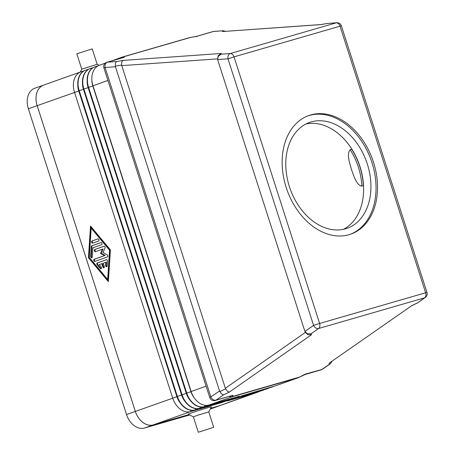 <?xml version="1.0" encoding="UTF-8"?>
<svg xmlns="http://www.w3.org/2000/svg" width="455" height="455" viewBox="0 0 455 455"><rect width="100%" height="100%" fill="white"/><g stroke="black" fill="none" stroke-linecap="round" stroke-linejoin="round"><path stroke-width="0.68" d="M198.317 432.25L193.375 416.854L197.982 415.142L208.771 411.911L213.713 427.308L198.317 432.25L213.713 427.308M193.375 416.86L188.296 414.255A12.131 0.364 -17.8 0 1 195.041 411.724A12.131 0.364 -17.8 0 1 207.747 407.72A12.131 0.364 -17.8 0 1 211.387 406.838L208.777 411.917M81.758 69.217L97.16 64.274L92.217 48.878L76.815 53.821L81.758 69.217L80.296 72.055M219.572 391.038L209.744 397.556A4.493 4.493 0 0 0 215.266 400.502L232.897 395.276L215.92 400.19L223.479 394.906L221.477 393.848L219.572 391.038L115.456 66.754L115.325 66.168L121.633 65.042L121.752 62.045L122.759 60.424L116.452 61.55L107.397 62.187L124.38 57.273L106.948 62.267A4.493 4.493 0 0 0 103.916 67.96L105.077 67.488A4.493 3.213 -94 0 1 105.429 64.115A4.493 3.213 -94 0 1 107.397 62.187A4.493 3.105 -106.1 0 0 106.948 62.267M124.38 57.273C123.106 57.182 122.93 57 123.845 56.727L190.565 37.418L196.423 36.423L196.827 36.753L196.423 36.423L213.401 31.509L223.132 30.769L225.515 31.281M116.452 61.55L115.439 63.171L115.325 66.168M411.621 305.766L329.033 363.266L329.483 364.227L321.924 369.505L305.151 374.147L299.612 377.053L232.892 396.368A8.986 6.216 73.9 0 1 232.38 396.675A8.986 6.216 73.9 0 1 231.84 396.914L298.56 377.599L305.106 374.493L321.275 369.818A4.493 4.493 0 0 0 322.595 369.187A4.493 3.162 -124.9 0 1 321.924 369.505A4.493 3.105 73.9 0 1 321.275 369.818M329.483 364.227L330.41 363.733L332.082 361.293M222.455 30.866L222.529 31.543L320.94 24.604L327.253 23.472L336.308 22.835L230.304 53.519L221.249 54.156L218.372 56.147L217.604 59.241L218.133 55.732L221.175 53.48L122.759 60.424M217.791 60.128L217.649 59.548L227.983 58.82L234.029 56.869A4.493 3.105 -106.1 0 0 232.482 54.384A4.493 3.105 -106.1 0 0 230.304 53.519A4.493 3.213 86 0 0 228.33 55.447A4.493 3.213 86 0 0 227.983 58.82L313.575 325.41A4.493 3.162 55.1 0 0 315.833 327.975A4.493 3.162 55.1 0 0 318.591 328.51A4.493 3.105 -106.1 0 0 319.825 326.428A4.493 3.105 -106.1 0 0 319.62 323.465L313.575 325.41L304.941 331.439L304.725 330.882L217.791 60.128M217.604 59.241L217.649 59.548M223.479 394.906L229.263 392.142L311.482 334.749L311.027 333.794L307.227 333.669L304.941 331.439M304.935 331.422L305.39 332.4L225.356 388.274L225.589 388.826L219.805 391.59M311.482 334.749L307.961 334.743L305.39 332.4M229.263 392.142L227.449 391.254L225.589 388.826M121.633 65.042L121.764 65.628L217.564 58.871M123.845 56.727A8.986 6.216 -106.1 0 0 123.396 56.784A8.986 6.216 -106.1 0 0 123.259 56.812A8.986 6.216 -106.1 0 0 122.691 56.972L120.621 58.314M345.521 228.797A56.164 40.535 -109.6 0 1 289.772 187.79A56.164 40.535 -109.6 0 1 309.519 122.441A56.164 40.535 -109.6 0 1 311.203 121.9A56.164 40.535 -109.6 0 1 366.952 162.907A56.164 40.535 -109.6 0 1 347.205 228.256A56.164 40.535 -109.6 0 1 345.521 228.797M349.048 234.689A62.904 45.403 -109.6 0 1 286.61 188.762A62.904 45.403 -109.6 0 1 308.723 115.57A62.904 45.403 -109.6 0 1 310.606 114.961A62.904 45.403 -109.6 0 1 373.049 160.888A62.904 45.403 -109.6 0 1 350.936 234.08A62.904 45.403 -109.6 0 1 349.048 234.689M307.989 115.843A62.904 45.403 -109.6 0 1 309.144 115.485A62.904 45.403 -109.6 0 1 371.405 160.899A62.904 45.403 -109.6 0 1 350.196 234.336M361.896 186.118C356.396 185.327 353.757 175.562 351.476 169.55C349.821 163.317 346.295 153.864 350.208 149.723L351.675 149.2A55.937 40.376 -109.6 0 1 363.357 185.594L361.896 186.118A55.937 40.376 -109.6 0 0 350.208 149.723M363.357 185.594L363.556 186.214A56.164 40.535 -109.6 0 0 351.476 148.586L351.675 149.2M343.457 229.314A56.164 40.535 70.4 0 0 363.556 186.214M351.476 148.586A56.164 40.535 70.4 0 0 305.942 123.987M229.104 396.493L231.84 396.914L209.101 405.007A17.973 12.973 -109.6 0 1 191.14 391.516L92.979 85.779A17.973 12.973 -109.6 0 1 99.418 65.241L105.31 63.143M299.123 377.417L276.361 385.522A17.973 12.973 -109.6 0 1 275.821 385.698L241.184 396.015L271.43 387.262A17.973 12.973 70.4 0 0 271.965 387.091A17.973 12.973 70.4 0 0 273.54 386.358M97.842 65.969L95.567 66.635A17.973 12.973 70.4 0 0 95.027 66.805A17.973 12.973 70.4 0 0 88.583 87.349L186.743 393.08A17.973 12.973 70.4 0 0 204.71 406.577L239.347 396.254L209.101 405.007M93.156 67.641L90.875 68.301A17.973 12.973 70.4 0 0 90.34 68.478A17.973 12.973 70.4 0 0 83.896 89.015L182.057 394.752A17.973 12.973 70.4 0 0 200.024 408.243L230.264 399.49L234.655 397.926L204.414 406.679A17.973 12.973 -109.6 0 1 186.453 393.183L88.293 87.451A17.973 12.973 -109.6 0 1 94.731 66.908A17.973 12.973 -109.6 0 1 94.879 66.857M88.469 69.314L86.188 69.973A17.973 12.973 70.4 0 0 85.654 70.144A17.973 12.973 70.4 0 0 79.21 90.687L177.37 396.419A17.973 12.973 70.4 0 0 195.331 409.915L225.578 401.162L229.968 399.592L199.728 408.351A17.973 12.973 -109.6 0 1 181.767 394.855L83.606 89.117A17.973 12.973 -109.6 0 1 90.044 68.58A17.973 12.973 -109.6 0 1 90.192 68.529M83.783 70.98L81.502 71.64A17.973 12.973 70.4 0 0 80.962 71.816A17.973 12.973 70.4 0 0 74.523 92.354L172.684 398.091A17.973 12.973 70.4 0 0 190.645 411.582L220.891 402.829L225.282 401.264L195.041 410.018A17.973 12.973 -109.6 0 1 177.08 396.521L78.92 90.79A17.973 12.973 -109.6 0 1 85.358 70.246A17.973 12.973 -109.6 0 1 85.506 70.201M80.962 71.816L43.612 85.119A17.973 12.973 70.4 0 0 37.173 105.657L135.334 411.394A17.973 12.973 70.4 0 0 153.295 424.885L188.922 414.573M210.642 408.289L220.015 405.576A17.973 12.973 70.4 0 0 220.556 405.399L257.905 392.096A17.973 12.973 70.4 0 0 259.481 391.368M262.444 390.481A17.973 12.973 -109.6 0 1 262.302 390.532A17.973 12.973 -109.6 0 1 261.762 390.709L227.125 401.026L257.365 392.273A17.973 12.973 70.4 0 0 257.905 392.096M267.13 388.809A17.973 12.973 -109.6 0 1 266.988 388.86A17.973 12.973 -109.6 0 1 266.448 389.036L231.811 399.353L262.052 390.6A17.973 12.973 70.4 0 0 262.592 390.43A17.973 12.973 70.4 0 0 264.167 389.696M271.823 387.142A17.973 12.973 -109.6 0 1 271.675 387.194A17.973 12.973 -109.6 0 1 271.135 387.364L236.498 397.687L266.744 388.934A17.973 12.973 70.4 0 0 267.278 388.758A17.973 12.973 70.4 0 0 268.854 388.03M222.529 31.543L321.185 24.536M320.94 24.604L321.23 24.53M411.673 305.726L329.033 363.266M327.253 23.472L336.785 22.75A4.493 3.213 86 0 0 336.308 22.835A4.493 3.105 73.9 0 1 338.486 23.706A4.493 3.105 73.9 0 1 340.033 26.191L341.381 25.861A4.493 4.493 0 0 0 336.785 22.75M311.027 333.794L318.591 328.51L424.595 297.832L417.343 303.03L425.266 297.507A4.493 4.493 0 0 0 426.972 292.451L425.624 292.781A4.493 3.105 73.9 0 1 425.829 295.744A4.493 3.105 73.9 0 1 424.595 297.832A4.493 3.162 55.1 0 0 425.266 297.507M225.356 388.274L121.764 65.628M106.601 259.657L97.899 262.757A1.12 0.779 -106.1 0 0 97.779 264.588L100.845 268.262A1.12 0.779 -106.1 0 0 101.277 268.569M97.279 262.939L106.396 259.691A1.12 0.779 73.9 0 1 106.43 259.68A1.12 0.779 73.9 0 1 107.545 261.068L107.232 265.942A1.12 0.779 73.9 0 1 106.737 266.715A1.12 0.779 73.9 0 1 105.617 265.328L105.816 262.279L103.257 263.189L104.286 266.397A1.12 0.779 73.9 0 1 103.865 267.739A1.12 0.779 73.9 0 1 102.819 266.92L101.789 263.712L99.23 264.622L101.147 266.92A1.12 0.779 73.9 0 1 101.488 268.012A1.12 0.779 73.9 0 1 100.999 268.757A1.12 0.779 73.9 0 1 100.219 268.439L97.16 264.764A1.12 0.779 73.9 0 1 97.279 262.939L97.899 262.757M101.789 263.712L102.415 263.53L103.444 266.738A1.12 0.779 -106.1 0 0 104.15 267.546M105.816 262.279L106.442 262.097L106.243 265.146A1.12 0.779 -106.1 0 0 107.022 266.528M92.757 243.106A1.12 0.779 73.9 0 1 92.729 243.112A1.12 0.779 73.9 0 1 91.677 242.276A1.12 0.779 73.9 0 1 92.075 240.968L97.871 238.898A1.12 0.779 73.9 0 1 97.905 238.892A1.12 0.779 73.9 0 1 98.957 239.728A1.12 0.779 73.9 0 1 98.559 241.036L92.757 243.106M98.075 238.869L92.695 240.786A1.12 0.779 -106.1 0 0 92.268 241.975A1.12 0.779 -106.1 0 0 93.178 242.953M91.199 228.177L89.299 257.439L107.67 279.484L108.296 279.307L110.195 250.04L91.819 227.995L91.199 228.177L109.57 250.222L110.195 250.04M107.67 279.484L109.57 250.222M91.08 226.715L89.078 257.558L108.415 280.763M88.452 257.74L90.511 226.033L110.417 249.92L108.358 281.628L88.452 257.74L89.078 257.558M91.324 246.593A1.12 0.779 73.9 0 1 91.785 245.831L100.908 242.583A1.12 0.779 73.9 0 1 100.936 242.578A1.12 0.779 73.9 0 1 101.988 243.414A1.12 0.779 73.9 0 1 101.59 244.722L92.894 247.821L92.302 256.967A1.12 0.779 73.9 0 1 91.808 257.735A1.12 0.779 73.9 0 1 90.693 256.347L91.324 246.593L91.95 246.411L91.313 256.171A1.12 0.779 -106.1 0 0 92.092 257.547M101.107 242.555L92.41 245.655A1.12 0.779 -106.1 0 0 91.95 246.411M95.504 251.655A1.12 0.779 73.9 0 1 95.476 251.666A1.12 0.779 73.9 0 1 94.424 250.824A1.12 0.779 73.9 0 1 94.816 249.516L103.968 246.257A1.12 0.779 73.9 0 1 103.996 246.252A1.12 0.779 73.9 0 1 104.912 246.764A1.12 0.779 73.9 0 1 105.025 248.032L102.984 252.565L107.221 254.868A1.12 0.779 73.9 0 1 107.858 255.972A1.12 0.779 73.9 0 1 107.397 256.95L94.902 261.403A1.12 0.779 73.9 0 1 94.873 261.409A1.12 0.779 73.9 0 1 93.821 260.573A1.12 0.779 73.9 0 1 94.213 259.265L104.508 255.596L100.538 253.441L102.449 249.181L95.504 251.655M104.172 246.229L95.442 249.34A1.12 0.779 -106.1 0 0 95.015 250.523A1.12 0.779 -106.1 0 0 95.925 251.507M102.449 249.181L103.075 249.004L101.158 253.259L105.133 255.414L94.839 259.083A1.12 0.779 -106.1 0 0 94.412 260.271A1.12 0.779 -106.1 0 0 95.322 261.25M100.538 253.441L101.158 253.259M104.508 255.596L105.133 255.414M194.507 398.233A14.827 10.704 -109.6 0 1 190.981 391.721L92.82 85.984A14.827 10.704 -109.6 0 1 91.865 79.926M235.042 397.499L234.951 397.824M189.815 399.905A14.827 10.704 -109.6 0 1 186.294 393.387L88.133 87.656A14.827 10.704 -109.6 0 1 87.178 81.593M230.355 399.171L230.264 399.49M185.128 401.572A14.827 10.704 -109.6 0 1 181.602 395.059L83.441 89.322A14.827 10.704 -109.6 0 1 82.491 83.265M225.669 400.838L225.578 401.162M180.442 403.244A14.827 10.704 -109.6 0 1 176.915 396.726L78.755 90.994A14.827 10.704 -109.6 0 1 77.805 84.931M220.982 402.51L220.891 402.829M188.95 414.59L153.284 424.913A17.973 12.973 -109.6 0 1 135.323 411.417L37.151 105.64A17.973 12.973 -109.6 0 1 43.589 85.102A17.973 12.973 -109.6 0 1 44.129 84.926L44.232 84.897M221.193 405.172A17.973 12.973 -109.6 0 1 220.578 405.416A17.973 12.973 -109.6 0 1 220.038 405.593L210.625 408.317M220.578 405.416L211.785 408.55A17.973 12.973 -109.6 0 1 211.251 408.721L210.273 409.005M189.684 414.966L144.497 428.041A17.973 12.973 -109.6 0 1 126.535 414.55L28.358 108.773A17.973 12.973 -109.6 0 1 34.802 88.23L43.589 85.102M209.744 397.556L103.916 67.96M215.266 400.502A4.493 3.105 -106.1 0 0 215.92 400.19A4.493 3.162 -124.9 0 1 213.156 399.655A4.493 3.162 -124.9 0 1 210.904 397.084L105.077 67.488L115.456 66.754M212.951 31.588A4.493 3.105 73.9 0 1 213.401 31.509A4.493 3.213 -94 0 1 213.884 31.418A4.493 4.493 0 0 0 212.951 31.588L196.486 36.355M425.624 292.781L319.62 323.465L234.029 56.869L340.033 26.191L425.624 292.781M275.821 385.698L298.56 377.599A8.986 6.216 -106.1 0 0 299.1 377.366A8.986 6.216 -106.1 0 0 299.612 377.053M190.565 37.418A8.986 6.216 -106.1 0 0 189.98 37.498A8.986 6.216 -106.1 0 0 189.661 37.577L122.941 56.892M221.249 54.156L221.175 53.48M232.892 396.368C231.97 396.629 231.976 396.26 232.897 395.276M204.414 406.679L205.08 405.303M199.728 408.351L200.393 406.969M195.041 410.018L195.707 408.641M153.295 424.885L190.645 411.582L191.02 410.308M220.015 405.576L257.462 391.948M261.762 390.709L262.148 390.282M266.448 389.036L266.835 388.61M271.135 387.364L271.521 386.943M417.03 303.11L411.246 305.874M97.16 264.764L97.779 264.588M100.219 268.439L100.845 268.262M102.819 266.92L103.444 266.738M105.617 265.328L106.243 265.146M92.075 240.968L92.695 240.786M91.785 245.831L92.41 245.655M90.693 256.347L91.313 256.171M94.816 249.516L95.442 249.34M94.213 259.265L94.839 259.083M37.173 105.657L78.96 90.92M126.535 414.55L177.12 396.652M121.747 57.307L122.691 56.972M92.979 85.779L107.932 80.455M191.14 391.516L206.092 386.187M191.18 391.647L186.453 393.183M93.019 85.91L88.293 87.451M96.238 67.135L95.567 66.635M186.493 393.313L181.767 394.855M88.333 87.582L83.606 89.117M91.552 68.807L90.875 68.301M181.807 394.986L177.08 396.521M83.646 89.248L78.92 90.79M86.865 70.48L86.188 69.973M82.179 72.146L81.502 71.64M211.251 408.721L220.038 405.593M144.497 428.041L153.284 424.913M28.358 108.773L37.151 105.64M426.972 292.451L341.381 25.861M123.407 56.824L121.582 57.58M196.497 36.349L189.661 37.577M223.132 30.769L213.884 31.418M327.452 23.415L321.139 24.542M411.559 305.794L417.343 303.03M322.595 369.187L330.41 363.733M99.207 65.321L97.154 64.269M266.988 388.86L267.278 388.758M262.302 390.532L262.592 390.43M271.675 387.194L271.965 387.091M111.293 61.01L122.185 57.131M90.044 68.58L90.34 68.478M85.358 70.246L85.654 70.144M94.731 66.908L95.027 66.805"/></g></svg>
